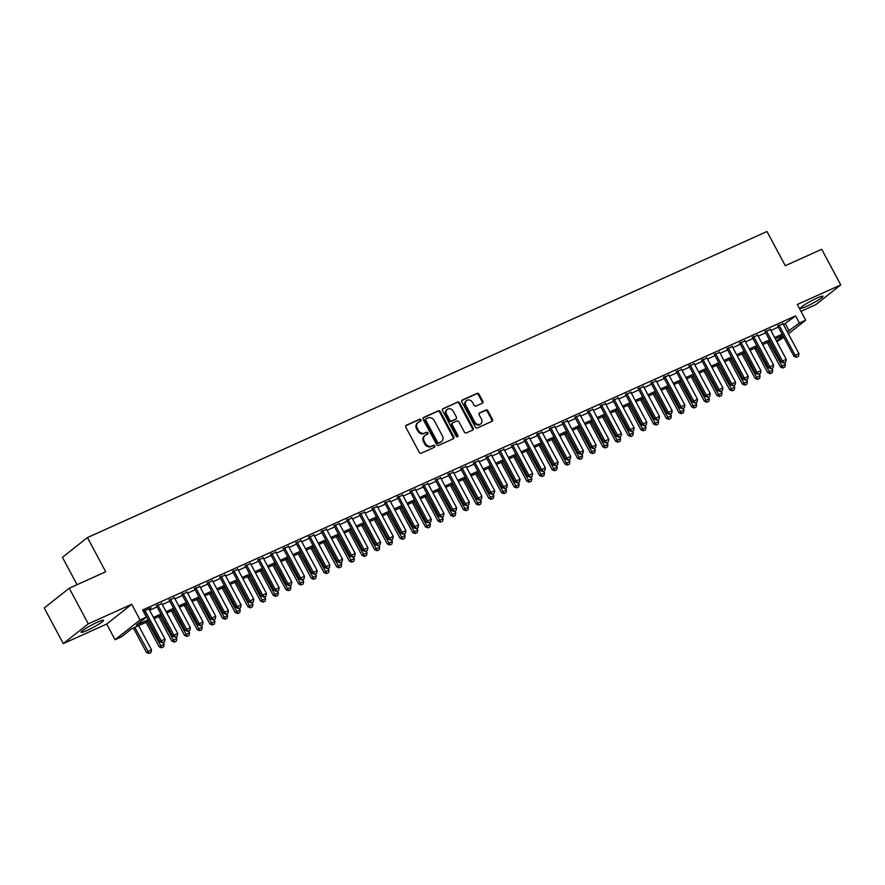<?xml version="1.0" encoding="UTF-8"?>
<svg xmlns="http://www.w3.org/2000/svg" width="885" height="885" viewBox="0 0 885 885"><rect width="100%" height="100%" fill="white"/><g stroke="black" fill="none" stroke-linecap="round" stroke-linejoin="round"><path stroke-width="1.33" d="M420.917 419.855A1.117 0.951 51.7 0 0 419.523 419.269L406.303 425.22A1.593 1.35 51.7 0 0 405.806 427.19L419.258 452.368A1.593 1.35 51.7 0 0 421.249 453.209L434.469 447.257A1.117 0.951 51.7 0 0 433.429 445.299L431.714 446.073A5.111 4.337 51.7 0 1 425.342 443.385L424.225 441.283A5.111 4.337 51.7 0 1 425.032 435.486A5.111 4.337 51.7 0 1 425.807 435.011L427.521 434.247A1.117 0.951 51.7 0 0 426.481 432.278L424.767 433.053A5.111 4.337 51.7 0 1 418.395 430.375L417.266 428.274A5.111 4.337 51.7 0 1 418.085 422.466A5.111 4.337 51.7 0 1 418.859 422.001L420.574 421.227A1.117 0.951 51.7 0 0 420.917 419.855M420.309 421.349A1.117 0.951 51.7 0 0 418.848 419.8L405.784 425.685M434.203 447.379A1.117 0.951 51.7 0 0 432.754 445.83L431.714 446.073M427.256 434.358A1.117 0.951 51.7 0 0 425.796 432.82L424.767 433.053M817.032 298.068A12.678 1.394 151.9 0 0 805.715 304.075A12.678 1.394 151.9 0 0 800.571 308.212A12.678 1.394 151.9 0 0 806.489 306.398A12.678 1.394 151.9 0 0 817.806 300.391A12.678 1.394 151.9 0 0 822.95 296.265A12.678 1.394 151.9 0 0 817.032 298.068M97.538 622.133A12.678 1.394 151.9 0 0 86.221 628.151A12.678 1.394 151.9 0 0 81.077 632.277A12.678 1.394 151.9 0 0 86.995 630.474A12.678 1.394 151.9 0 0 98.312 624.456A12.678 1.394 151.9 0 0 103.456 620.33A12.678 1.394 151.9 0 0 97.538 622.133M482.325 403.228A1.593 1.35 51.7 0 0 482.823 401.27L479.05 394.201A1.593 1.35 51.7 0 0 477.048 393.36L462.368 399.976A1.593 1.35 51.7 0 0 461.87 401.934L475.322 427.123A1.593 1.35 51.7 0 0 477.314 427.964L491.994 421.349A1.593 1.35 51.7 0 0 492.491 419.39L487.934 410.85A1.593 1.35 51.7 0 0 485.942 410.009L479.659 412.841A1.593 1.35 51.7 0 0 479.161 414.799L481.418 419.036A4.27 3.617 51.7 0 1 480.743 423.882A4.27 3.617 51.7 0 1 474.769 422.034L465.908 405.452A4.27 3.617 51.7 0 1 466.594 400.606A4.27 3.617 51.7 0 1 472.568 402.454L474.05 405.219A1.593 1.35 51.7 0 0 476.041 406.06L482.325 403.228M783.546 324.751L795.56 315.89L799.365 323.025L805.704 320.171L788.391 333.844M69.262 588.204L88.29 623.848L63.278 643.605L44.25 607.973L69.262 588.204L105.713 571.787L87.449 537.571L766.996 231.494L785.272 265.699L821.722 249.282L840.75 284.926L797.33 304.484L805.704 320.171M63.278 643.605L106.698 624.047L131.721 604.289L88.29 623.848M131.721 604.289L140.084 619.965L146.423 617.111L136.29 625.12L148.237 619.743M795.56 315.89L142.618 609.986L146.423 617.111M440.343 411.636A1.593 1.35 51.7 0 0 438.352 410.795L423.661 417.41A1.593 1.35 51.7 0 0 423.174 419.368L436.615 444.558A1.593 1.35 51.7 0 0 438.606 445.387L453.297 438.783A1.593 1.35 51.7 0 0 453.795 436.814L440.343 411.636L439.668 412.167A1.593 1.35 51.7 0 0 437.677 411.326L423.152 417.875M443.02 408.693L457.7 402.078A1.593 1.35 51.7 0 1 459.691 402.918L473.143 428.108A1.593 1.35 51.7 0 1 472.645 430.066L466.362 432.898A1.593 1.35 51.7 0 1 464.371 432.057L458.917 421.835A1.593 1.35 51.7 0 0 456.925 421.006L452.755 422.875A1.593 1.35 51.7 0 0 452.257 424.833L457.932 435.475A1.117 0.951 51.7 0 1 456.195 436.261L442.522 410.651A1.593 1.35 51.7 0 1 443.02 408.693L442.577 409.036M800.98 311.332L815.738 304.694L840.75 284.926M149.111 609.3L151.036 607.862L143.348 611.347M161.789 603.592L156.59 605.937M174.467 597.884L169.267 600.218M187.144 592.176L181.945 594.51M199.822 586.456L194.623 588.802M212.5 580.748L207.3 583.093M225.177 575.04L219.978 577.385M237.855 569.332L232.655 571.666M250.532 563.623L245.333 565.957M263.21 557.904L258.011 560.249M275.888 552.196L270.688 554.541M288.565 546.487L283.366 548.833M301.243 540.779L296.044 543.113M313.921 535.071L308.732 537.405M326.609 529.352L321.41 531.697M339.287 523.643L334.087 525.989M351.964 517.935L346.765 520.28M364.642 512.227L359.443 514.561M377.32 506.519L372.12 508.853M389.997 500.799L384.798 503.145M402.675 495.091L397.476 497.436M415.353 489.383L410.153 491.728M428.03 483.675L422.831 486.009M440.708 477.966L435.508 480.301M453.385 472.247L448.186 474.592M466.063 466.539L460.864 468.884M478.741 460.831L473.541 463.176M491.418 455.122L486.219 457.456M504.096 449.414L498.897 451.748M516.774 443.695L511.585 446.04M529.451 437.986L524.263 440.332M542.14 432.278L536.941 434.623M554.818 426.57L549.618 428.904M567.495 420.851L562.296 423.196M580.173 415.142L574.973 417.488M592.85 409.434L587.651 411.779M605.528 403.726L600.329 406.071M618.206 398.018L613.006 400.352M630.883 392.298L625.684 394.644M643.561 386.59L638.362 388.935M656.239 380.882L651.039 383.227M668.916 375.174L663.717 377.519M681.594 369.465L676.394 371.8M694.271 363.746L689.072 366.091M706.949 358.038L701.75 360.383M719.627 352.33L714.427 354.675M732.304 346.621L727.116 348.967M744.993 340.913L739.794 343.247M757.671 335.194L752.471 337.539M770.348 329.485L765.149 331.831M149.631 610.274L157.11 606.9M162.309 604.566L169.787 601.192M174.987 598.857L182.465 595.483M187.664 593.138L195.143 589.775M200.342 587.43L207.82 584.067M213.019 581.722L220.498 578.347M225.697 576.013L233.175 572.639M238.375 570.305L245.853 566.931M251.052 564.586L258.531 561.223M263.73 558.877L271.208 555.514M276.408 553.169L283.886 549.795M289.085 547.461L296.563 544.087M301.763 541.753L309.241 538.379M314.44 536.033L321.93 532.67M327.118 530.325L334.607 526.962M339.796 524.617L347.285 521.243M352.484 518.909L359.963 515.535M365.162 513.2L372.64 509.826M377.84 507.481L385.318 504.118M390.517 501.773L397.996 498.41M403.195 496.065L410.673 492.691M415.873 490.356L423.351 486.982M428.55 484.648L436.028 481.274M441.228 478.929L448.706 475.566M453.905 473.221L461.384 469.858M466.583 467.512L474.061 464.138M479.261 461.804L486.739 458.43M491.938 456.096L499.417 452.722M504.616 450.376L512.094 447.013M517.294 444.668L524.783 441.305M529.971 438.96L537.46 435.586M542.649 433.252L550.138 429.878M555.337 427.543L562.816 424.169M568.015 421.824L575.493 418.461M580.693 416.116L588.171 412.753M593.37 410.408L600.849 407.034M606.048 404.699L613.526 401.325M618.726 398.991L626.204 395.617M631.403 393.272L638.881 389.909M644.081 387.564L651.559 384.201M656.758 381.855L664.237 378.481M669.436 376.147L676.914 372.773M682.114 370.439L689.592 367.065M694.791 364.72L702.27 361.357M707.469 359.011L714.947 355.648M720.147 353.303L727.625 349.929M732.824 347.595L740.314 344.221M745.502 341.887L752.991 338.512M758.191 336.167L765.669 332.804M770.868 330.459L778.346 327.096M783.026 323.777L777.827 326.123M87.449 537.571L62.437 557.34L77.039 584.697M783.856 337.428L776.842 341.665M148.923 621.038L131.555 628.859L121.411 636.879L115.072 639.733L140.084 619.965M106.698 624.047L115.072 639.733M787.351 331.875L799.365 323.025M153.437 617.398L160.915 614.035M166.114 611.69L173.593 608.327M178.792 605.982L186.27 602.608M191.47 600.273L198.948 596.899M204.147 594.565L211.626 591.191M216.825 588.846L224.303 585.483M229.503 583.138L236.981 579.775M242.18 577.429L249.659 574.055M254.858 571.721L262.336 568.347M267.536 566.013L275.014 562.639M280.213 560.293L287.691 556.93M292.891 554.585L300.369 551.222M305.568 548.877L313.058 545.503M318.246 543.169L325.735 539.795M330.924 537.46L338.413 534.086M343.612 531.741L351.091 528.378M356.29 526.033L363.768 522.67M368.968 520.325L376.446 516.951M381.645 514.616L389.123 511.242M394.323 508.908L401.801 505.534M407 503.189L414.479 499.826M419.678 497.481L427.156 494.118M432.356 491.772L439.834 488.398M445.033 486.064L452.512 482.69M457.711 480.356L465.189 476.982M470.389 474.637L477.867 471.274M483.066 468.928L490.544 465.565M495.744 463.22L503.222 459.846M508.421 457.512L515.9 454.138M521.099 451.804L528.588 448.43M533.777 446.084L541.266 442.721M546.465 440.376L553.944 437.013M559.143 434.668L566.621 431.294M571.821 428.959L579.299 425.585M584.498 423.251L591.976 419.877M597.176 417.532L604.654 414.169M609.853 411.824L617.332 408.461M622.531 406.115L630.009 402.741M635.209 400.407L642.687 397.033M647.886 394.699L655.365 391.325M660.564 388.98L668.042 385.617M673.242 383.271L680.72 379.908M685.919 377.563L693.397 374.189M698.597 371.855L706.075 368.481M711.274 366.147L718.753 362.773M723.952 360.427L731.441 357.064M736.63 354.719L744.119 351.356M749.318 349.011L756.797 345.637M761.996 343.303L769.474 339.928M774.674 337.594L782.152 334.22M782.838 335.515L775.36 338.889M770.16 341.223L762.682 344.597M757.483 346.942L750.004 350.305M744.805 352.65L737.327 356.013M732.127 358.359L724.649 361.733M719.45 364.067L711.971 367.441M706.772 369.775L699.294 373.149M694.094 375.494L686.616 378.857M681.417 381.203L673.939 384.566M668.739 386.911L661.261 390.285M656.062 392.619L648.583 395.993M643.384 398.327L635.906 401.702M630.706 404.047L623.217 407.41M618.029 409.755L610.539 413.118M605.34 415.463L597.862 418.837M592.662 421.172L585.184 424.546M579.985 426.88L572.506 430.254M567.307 432.599L559.829 435.962M554.63 438.307L547.151 441.67M541.952 444.016L534.474 447.39M529.274 449.724L521.796 453.098M516.597 455.432L509.118 458.806M503.919 461.151L496.441 464.514M491.241 466.86L483.763 470.223M478.564 472.568L471.085 475.942M465.886 478.276L458.408 481.65M453.209 483.984L445.73 487.358M440.531 489.704L433.053 493.067M427.853 495.412L420.364 498.775M415.176 501.12L407.686 504.494M402.498 506.828L395.009 510.202M389.809 512.537L382.331 515.911M377.132 518.256L369.653 521.619M364.454 523.964L356.976 527.327M351.776 529.673L344.298 533.047M339.099 535.381L331.621 538.755M326.421 541.089L318.943 544.463M313.744 546.808L306.265 550.171M301.066 552.517L293.588 555.88M288.388 558.225L280.91 561.599M275.711 563.933L268.232 567.307M263.033 569.641L255.555 573.015M250.355 575.361L242.877 578.724M237.678 581.069L230.2 584.432M225 586.777L217.522 590.151M212.323 592.485L204.833 595.859M199.645 598.194L192.156 601.568M186.956 603.913L179.478 607.276M174.279 609.621L166.8 612.984M161.601 615.329L154.123 618.703M776.521 341.068L783.048 335.913M785.415 323.91L789.221 331.034M418.085 422.466L417.41 423.008A5.111 4.337 51.7 0 0 416.592 428.805L417.266 428.274M424.092 433.584A5.111 4.337 51.7 0 1 417.72 430.906L416.592 428.805M425.032 435.486L424.358 436.017A5.111 4.337 51.7 0 0 423.539 441.814L424.225 441.283M431.039 446.604A5.111 4.337 51.7 0 1 424.667 443.916L423.539 441.814M453.142 438.849A1.593 1.35 51.7 0 0 453.12 437.356L439.668 412.167M426.083 418.749A1.117 0.951 51.7 0 0 425.729 420.121L437.533 442.234A1.117 0.951 51.7 0 0 438.927 442.821L440.741 442.002A5.111 4.337 51.7 0 0 441.515 441.538A5.111 4.337 51.7 0 0 442.323 435.73L434.258 420.618A5.111 4.337 51.7 0 0 427.886 417.941L426.083 418.749M425.408 419.28A1.117 0.951 51.7 0 0 425.054 420.652L425.729 420.121M441.515 441.538L440.841 442.069A5.111 4.337 51.7 0 1 440.055 442.533L438.252 443.352A1.117 0.951 51.7 0 1 436.858 442.765L425.054 420.652M442.5 409.158L457.7 402.078M472.49 430.132A1.593 1.35 51.7 0 0 472.468 428.639L459.016 403.449A1.593 1.35 51.7 0 0 457.025 402.609M452.08 423.417A1.593 1.35 51.7 0 0 451.582 425.375L457.257 436.006L457.932 435.475M457.346 436.913A1.117 0.951 51.7 0 0 457.257 436.006M453.253 411.237A4.27 3.617 51.7 0 0 447.279 409.39A4.27 3.617 51.7 0 0 446.593 414.235L449.713 420.076A1.593 1.35 51.7 0 0 451.704 420.917L455.875 419.036A1.593 1.35 51.7 0 0 456.372 417.078L453.253 411.237M447.279 409.39L446.604 409.921A4.27 3.617 51.7 0 0 445.918 414.777L446.593 414.235M455.642 419.224A1.593 1.35 51.7 0 1 455.2 419.578L451.029 421.448A1.593 1.35 51.7 0 1 449.038 420.618L445.918 414.777M466.594 400.606L465.919 401.137A4.27 3.617 51.7 0 0 465.233 405.983L465.908 405.452M480.743 423.882L480.068 424.424A4.27 3.617 51.7 0 1 474.094 422.565L465.233 405.983M491.839 421.415A1.593 1.35 51.7 0 0 491.817 419.921L487.259 411.381A1.593 1.35 51.7 0 0 485.268 410.551L479.139 413.306M482.17 403.294A1.593 1.35 51.7 0 0 482.137 401.801L478.365 394.732A1.593 1.35 51.7 0 0 476.373 393.891L461.848 400.44M133.425 628.018L146.49 652.488L151.512 649.811L138.624 625.684M148.934 653.506L151.047 652.488L148.934 653.506L146.49 652.488M134.819 627.388L149.145 653.351M151.512 649.811L151.047 652.488M162.663 642.665L164.566 641.813L162.663 642.665L161.225 640.84L160.008 641.802L143.658 611.181M148.857 608.836L165.03 639.125L161.225 640.84L145.052 610.55M164.566 641.813L165.03 639.125M160.008 641.802L162.464 642.831M146.102 622.31L159.167 646.78L164.19 644.103L163.305 642.444M161.612 647.798L163.725 646.78L161.612 647.798L159.167 646.78M147.496 621.679L161.822 647.643M164.19 644.103L163.725 646.78M158.78 616.602L171.845 641.061L176.867 638.395L175.982 636.735M174.301 642.09L176.403 641.072L174.301 642.09L171.845 641.061M160.185 615.971L174.5 641.924M176.867 638.395L176.403 641.072M171.458 610.893L184.523 635.353L189.545 632.675L188.66 631.027M186.978 636.381L189.08 635.364L186.978 636.381L184.523 635.353M172.863 610.263L187.177 636.215M189.545 632.675L189.08 635.364M184.146 605.174L197.2 629.644L202.222 626.967L201.338 625.308M199.656 630.673L201.758 629.655L199.656 630.673L197.2 629.644M185.54 604.555L199.855 630.507M202.222 626.967L201.758 629.655M175.341 636.957L177.243 636.094L175.341 636.957L173.902 635.131L172.686 636.094L156.335 605.473M161.535 603.128L177.708 633.417L173.902 635.131L157.74 604.842M177.243 636.094L177.708 633.417M172.686 636.094L175.141 637.111M188.018 631.248L189.921 630.385L188.018 631.248L186.58 629.423L185.363 630.385L169.024 599.764M174.212 597.419L190.386 627.708L186.58 629.423L170.418 599.134M189.921 630.385L190.386 627.708M185.363 630.385L187.819 631.403M200.696 625.529L202.599 624.677L200.696 625.529L199.269 623.704L198.052 624.666L181.702 594.045M186.89 591.711L203.063 622L199.269 623.704L183.095 593.426M202.599 624.677L203.063 622M198.052 624.666L200.497 625.695M213.373 619.821L215.276 618.969L213.373 619.821L211.946 617.995L210.73 618.958L194.379 588.337M199.579 585.992L215.741 616.281L211.946 617.995L195.773 587.706M215.276 618.969L215.741 616.281M210.73 618.958L213.174 619.987M196.824 599.466L209.878 623.936L214.9 621.259L214.015 619.6M212.334 624.954L214.435 623.936L212.334 624.954L209.878 623.936M198.218 598.835L212.533 624.799M214.9 621.259L214.435 623.936M226.051 614.113L227.954 613.261L226.051 614.113L224.624 612.287L223.407 613.25L207.057 582.629M212.256 580.283L228.418 610.573L224.624 612.287L208.451 581.998M227.954 613.261L228.418 610.573M223.407 613.25L225.852 614.267M209.502 593.758L222.566 618.228L227.578 615.551L226.693 613.891M225.011 619.246L227.113 618.228L225.011 619.246L222.566 618.228M210.895 593.127L225.21 619.091M227.578 615.551L227.113 618.228M238.729 608.404L240.631 607.541L238.729 608.404L237.302 606.579L236.085 607.541L219.734 576.92M224.934 574.575L241.107 604.864L237.302 606.579L221.128 576.29M240.631 607.541L241.107 604.864M236.085 607.541L238.53 608.559M222.179 588.049L235.244 612.508L240.255 609.842L239.37 608.183M237.689 613.537L239.791 612.52L237.689 613.537L235.244 612.508M223.573 587.419L237.888 613.371M240.255 609.842L239.791 612.52M251.406 602.696L253.309 601.833L251.406 602.696L249.979 600.871L248.762 601.833L232.412 571.212M237.611 568.867L253.785 599.156L249.979 600.871L233.806 570.582M253.309 601.833L253.785 599.156M248.762 601.833L251.207 602.851M234.857 582.341L247.922 606.8L252.933 604.123L252.059 602.475M250.366 607.829L252.468 606.811L250.366 607.829L247.922 606.8M236.251 581.711L250.566 607.663M252.933 604.123L252.468 606.811M264.084 596.977L265.987 596.125L264.084 596.977L262.657 595.151L261.44 596.114L245.09 565.493M250.289 563.159L266.462 593.448L262.657 595.151L246.484 564.873M265.987 596.125L266.462 593.448M261.44 596.114L263.885 597.143M247.534 576.622L260.599 601.092L265.622 598.415L264.737 596.755M263.044 602.121L265.146 601.103L263.044 602.121L260.599 601.092M248.928 576.002L263.243 601.955M265.622 598.415L265.146 601.103M276.762 591.269L278.664 590.417L276.762 591.269L275.335 589.443L274.118 590.406L257.767 559.785M262.967 557.439L279.14 587.728L275.335 589.443L259.161 559.154M278.664 590.417L279.14 587.728M274.118 590.406L276.562 591.434M260.212 570.913L273.277 595.384L278.299 592.707L277.414 591.047M275.722 596.401L277.824 595.384L275.722 596.401L273.277 595.384M261.606 570.283L275.921 596.247M278.299 592.707L277.824 595.384M289.45 585.56L291.342 584.708L289.45 585.56L288.012 583.735L286.795 584.697L270.445 554.076M275.644 551.731L291.818 582.02L288.012 583.735L271.839 553.446M291.342 584.708L291.818 582.02M286.795 584.697L289.24 585.715M272.89 565.205L285.955 589.675L290.977 586.998L290.092 585.339M288.399 590.693L290.501 589.675L288.399 590.693L285.955 589.675M274.284 564.575L288.599 590.538M290.977 586.998L290.501 589.675M302.128 579.852L304.031 578.989L302.128 579.852L300.69 578.027L299.473 578.989L283.123 548.368M288.322 546.023L304.495 576.312L300.69 578.027L284.516 547.738M304.031 578.989L304.495 576.312M299.473 578.989L301.918 580.007M285.567 559.497L298.632 583.956L303.655 581.29L302.77 579.631M301.077 584.985L303.179 583.967L301.077 584.985L298.632 583.956M286.961 558.866L301.276 584.819M303.655 581.29L303.179 583.967M314.806 574.144L316.708 573.281L314.806 574.144L313.367 572.318L312.151 573.27L295.8 542.66M301 540.315L317.173 570.604L313.367 572.318L297.194 542.029M316.708 573.281L317.173 570.604M312.151 573.27L314.595 574.299M298.245 553.789L311.31 578.248L316.332 575.571L315.447 573.922M313.755 579.277L315.856 578.259L313.755 579.277L311.31 578.248M299.639 553.158L313.965 579.111M316.332 575.571L315.856 578.259M310.923 548.069L323.987 572.54L329.01 569.863L328.125 568.203M326.432 573.568L328.545 572.551L326.432 573.568L323.987 572.54M312.316 547.45L326.642 573.403M329.01 569.863L328.545 572.551M323.6 542.361L336.665 566.831L341.687 564.154L340.802 562.495M339.11 567.849L341.223 566.831L339.11 567.849L336.665 566.831M324.994 541.731L339.32 567.694M341.687 564.154L341.223 566.831M336.278 536.653L349.343 561.123L354.365 558.446L353.48 556.787M351.787 562.141L353.9 561.123L351.787 562.141L349.343 561.123M337.672 536.022L351.998 561.986M354.365 558.446L353.9 561.123M348.955 530.945L362.02 555.404L367.043 552.738L366.158 551.078M364.465 556.433L366.578 555.415L364.465 556.433L362.02 555.404M350.349 530.314L364.675 556.267M367.043 552.738L366.578 555.415M361.633 525.236L374.698 549.696L379.72 547.019L378.835 545.37M377.154 550.724L379.256 549.707L377.154 550.724L374.698 549.696M363.038 524.606L377.353 550.558M379.72 547.019L379.256 549.707M374.311 519.517L387.376 543.987L392.398 541.31L391.513 539.651M389.831 545.016L391.933 543.998L389.831 545.016L387.376 543.987M375.716 518.898L390.031 544.85M392.398 541.31L391.933 543.998M386.999 513.809L400.053 538.279L405.076 535.602L404.191 533.943M402.509 539.297L404.611 538.279L402.509 539.297L400.053 538.279M388.393 513.178L402.708 539.142M405.076 535.602L404.611 538.279M399.677 508.101L412.731 532.571L417.753 529.894L416.868 528.234M415.187 533.589L417.289 532.571L415.187 533.589L412.731 532.571M401.071 507.47L415.386 533.434M417.753 529.894L417.289 532.571M412.355 502.392L425.419 526.852L430.431 524.185L429.546 522.526M427.864 527.88L429.966 526.863L427.864 527.88L425.419 526.852M413.749 501.762L428.063 527.714M430.431 524.185L429.966 526.863M425.032 496.684L438.097 521.143L443.108 518.466L442.223 516.818M440.542 522.172L442.644 521.154L440.542 522.172L438.097 521.143M426.426 496.054L440.741 522.006M443.108 518.466L442.644 521.154M437.71 490.965L450.775 515.435L455.786 512.758L454.901 511.099M453.22 516.464L455.321 515.446L453.22 516.464L450.775 515.435M439.104 490.345L453.419 516.298M455.786 512.758L455.321 515.446M450.388 485.257L463.452 509.727L468.475 507.05L467.59 505.39M465.897 510.745L467.999 509.727L465.897 510.745L463.452 509.727M451.781 484.626L466.096 510.59M468.475 507.05L467.999 509.727M463.065 479.548L476.13 504.019L481.152 501.341L480.267 499.682M478.575 505.036L480.677 504.019L478.575 505.036L476.13 504.019M464.459 478.918L478.774 504.881M481.152 501.341L480.677 504.019M475.743 473.84L488.808 498.299L493.83 495.633L492.945 493.974M491.252 499.328L493.354 498.31L491.252 499.328L488.808 498.299M477.137 473.209L491.452 499.162M493.83 495.633L493.354 498.31M488.42 468.132L501.485 492.591L506.508 489.914L505.623 488.266M503.93 493.62L506.032 492.602L503.93 493.62L501.485 492.591M489.814 467.501L504.129 493.454M506.508 489.914L506.032 492.602M501.098 462.412L514.163 486.883L519.185 484.206L518.3 482.546M516.608 487.912L518.71 486.894L516.608 487.912L514.163 486.883M502.492 461.793L516.818 487.746M519.185 484.206L518.71 486.894M513.776 456.704L526.841 481.174L531.863 478.497L530.978 476.838M529.285 482.192L531.387 481.174L529.285 482.192L526.841 481.174M515.17 456.074L529.495 482.037M531.863 478.497L531.387 481.174M526.453 450.996L539.518 475.466L544.54 472.789L543.655 471.13M541.963 476.484L544.076 475.466L541.963 476.484L539.518 475.466M527.847 450.365L542.173 476.329M544.54 472.789L544.076 475.466M539.131 445.288L552.196 469.747L557.218 467.081L556.333 465.422M554.641 470.776L556.753 469.758L554.641 470.776L552.196 469.747M540.525 444.657L554.851 470.61M557.218 467.081L556.753 469.758M551.809 439.579L564.873 464.039L569.896 461.362L569.011 459.713M567.318 465.067L569.431 464.05L567.318 465.067L564.873 464.039M553.202 438.949L567.528 464.902M569.896 461.362L569.431 464.05M564.486 433.86L577.551 458.33L582.573 455.653L581.688 453.994M579.996 459.359L582.109 458.341L579.996 459.359L577.551 458.33M565.88 433.241L580.206 459.193M582.573 455.653L582.109 458.341M577.164 428.152L590.229 452.622L595.251 449.945L594.366 448.286M592.684 453.64L594.786 452.622L592.684 453.64L590.229 452.622M578.569 427.521L592.884 453.485M595.251 449.945L594.786 452.622M589.853 422.444L602.906 446.914L607.929 444.237L607.044 442.577M605.362 447.932L607.464 446.914L605.362 447.932L602.906 446.914M591.246 421.813L605.561 447.777M607.929 444.237L607.464 446.914M602.53 416.735L615.584 441.195L620.606 438.529L619.721 436.869M618.04 442.223L620.142 441.206L618.04 442.223L615.584 441.195M603.924 416.105L618.239 442.058M620.606 438.529L620.142 441.206M615.208 411.027L628.261 435.486L633.284 432.809L632.399 431.161M630.717 436.515L632.819 435.497L630.717 436.515L628.261 435.486M616.602 410.397L630.917 436.349M633.284 432.809L632.819 435.497M627.885 405.308L640.95 429.778L645.961 427.101L645.077 425.442M643.395 430.807L645.497 429.789L643.395 430.807L640.95 429.778M629.279 404.688L643.594 430.641M645.961 427.101L645.497 429.789M640.563 399.6L653.628 424.07L658.639 421.393L657.754 419.733M656.073 425.088L658.174 424.07L656.073 425.088L653.628 424.07M641.957 398.969L656.272 424.933M658.639 421.393L658.174 424.07M653.241 393.891L666.305 418.362L671.317 415.684L670.443 414.025M668.75 419.379L670.852 418.362L668.75 419.379L666.305 418.362M654.635 393.261L668.949 419.224M671.317 415.684L670.852 418.362M665.918 388.183L678.983 412.642L684.005 409.976L683.12 408.317M681.428 413.671L683.53 412.653L681.428 413.671L678.983 412.642M667.312 387.553L681.627 413.505M684.005 409.976L683.53 412.653M678.596 382.475L691.661 406.934L696.683 404.257L695.798 402.609M694.106 407.963L696.207 406.945L694.106 407.963L691.661 406.934M679.99 381.844L694.305 407.797M696.683 404.257L696.207 406.945M691.274 376.756L704.338 401.226L709.361 398.549L708.476 396.889M706.783 402.255L708.885 401.237L706.783 402.255L704.338 401.226M692.667 376.136L706.982 402.089M709.361 398.549L708.885 401.237M703.951 371.047L717.016 395.518L722.038 392.84L721.153 391.181M719.461 396.535L721.563 395.518L719.461 396.535L717.016 395.518M705.345 370.417L719.66 396.38M722.038 392.84L721.563 395.518M716.629 365.339L729.694 389.809L734.716 387.132L733.831 385.473M732.138 390.827L734.24 389.809L732.138 390.827L729.694 389.809M718.023 364.709L732.349 390.672M734.716 387.132L734.24 389.809M729.306 359.631L742.371 384.09L747.394 381.424L746.509 379.765M744.816 385.119L746.929 384.101L744.816 385.119L742.371 384.09M730.7 359L745.026 384.953M747.394 381.424L746.929 384.101M741.984 353.923L755.049 378.382L760.071 375.705L759.186 374.056M757.494 379.411L759.607 378.393L757.494 379.411L755.049 378.382M743.378 353.292L757.704 379.245M760.071 375.705L759.607 378.393M754.662 348.203L767.726 372.673L772.749 369.996L771.864 368.337M770.171 373.691L772.284 372.685L770.171 373.691L767.726 372.673M756.056 347.584L770.381 373.536M772.749 369.996L772.284 372.685M327.483 568.424L329.386 567.573L327.483 568.424L326.045 566.599L324.828 567.562L308.478 536.941M313.677 534.606L329.851 564.895L326.045 566.599L309.872 536.321M329.386 567.573L329.851 564.895M324.828 567.562L327.273 568.59M340.161 562.716L342.064 561.864L340.161 562.716L338.723 560.891L337.506 561.853L321.155 531.232M326.355 528.887L342.528 559.176L338.723 560.891L322.549 530.602M342.064 561.864L342.528 559.176M337.506 561.853L339.951 562.882M352.838 557.008L354.741 556.156L352.838 557.008L351.4 555.183L350.183 556.145L333.833 525.524M339.032 523.179L355.206 553.468L351.4 555.183L335.227 524.894M354.741 556.156L355.206 553.468M350.183 556.145L352.639 557.163M365.516 551.3L367.419 550.437L365.516 551.3L364.078 549.474L362.861 550.437L346.511 519.816M351.71 517.471L367.883 547.76L364.078 549.474L347.905 519.185M367.419 550.437L367.883 547.76M362.861 550.437L365.317 551.455M378.194 545.591L380.096 544.729L378.194 545.591L376.756 543.766L375.539 544.717L359.188 514.108M364.388 511.762L380.561 542.051L376.756 543.766L360.593 513.477M380.096 544.729L380.561 542.051M375.539 544.717L377.995 545.746M390.871 539.872L392.774 539.02L390.871 539.872L389.433 538.047L388.216 539.009L371.866 508.388M377.065 506.054L393.239 536.332L389.433 538.047L373.271 507.769M392.774 539.02L393.239 536.332M388.216 539.009L390.672 540.038M403.549 534.164L405.452 533.312L403.549 534.164L402.122 532.339L400.905 533.301L384.555 502.68M389.743 500.335L405.916 530.624L402.122 532.339L385.948 502.049M405.452 533.312L405.916 530.624M400.905 533.301L403.35 534.33M416.227 528.456L418.129 527.604L416.227 528.456L414.799 526.63L413.583 527.593L397.232 496.972M402.432 494.626L418.594 524.916L414.799 526.63L398.626 496.341M418.129 527.604L418.594 524.916M413.583 527.593L416.027 528.611M428.904 522.747L430.807 521.885L428.904 522.747L427.477 520.922L426.26 521.885L409.91 491.263M415.109 488.918L431.272 519.207L427.477 520.922L411.304 490.633M430.807 521.885L431.272 519.207M426.26 521.885L428.705 522.902M441.582 517.039L443.485 516.176L441.582 517.039L440.155 515.214L438.938 516.165L422.587 485.555M427.787 483.21L443.96 513.499L440.155 515.214L423.981 484.925M443.485 516.176L443.96 513.499M438.938 516.165L441.383 517.194M454.259 511.32L456.162 510.468L454.259 511.32L452.832 509.494L451.615 510.457L435.265 479.836M440.464 477.502L456.638 507.78L452.832 509.494L436.659 479.216M456.162 510.468L456.638 507.78M451.615 510.457L454.06 511.486M466.937 505.612L468.84 504.76L466.937 505.612L465.51 503.786L464.293 504.749L447.943 474.128M453.142 471.782L469.315 502.072L465.51 503.786L449.337 473.497M468.84 504.76L469.315 502.072M464.293 504.749L466.738 505.777M479.615 499.903L481.517 499.051L479.615 499.903L478.188 498.078L476.971 499.04L460.62 468.419M465.82 466.074L481.993 496.363L478.188 498.078L462.014 467.789M481.517 499.051L481.993 496.363M476.971 499.04L479.416 500.058M492.303 494.195L494.195 493.332L492.303 494.195L490.865 492.37L489.648 493.332L473.298 462.711M478.497 460.366L494.671 490.655L490.865 492.37L474.692 462.081M494.195 493.332L494.671 490.655M489.648 493.332L492.093 494.35M504.981 488.487L506.873 487.624L504.981 488.487L503.543 486.661L502.326 487.613L485.976 457.003M491.175 454.658L507.348 484.947L503.543 486.661L487.369 456.372M506.873 487.624L507.348 484.947M502.326 487.613L504.771 488.642M517.659 482.767L519.561 481.916L517.659 482.767L516.221 480.942L515.004 481.905L498.653 451.284M503.853 448.949L520.026 479.227L516.221 480.942L500.047 450.664M519.561 481.916L520.026 479.227M515.004 481.905L517.448 482.933M530.336 477.059L532.239 476.207L530.336 477.059L528.898 475.234L527.681 476.196L511.331 445.575M516.53 443.23L532.704 473.519L528.898 475.234L512.725 444.945M532.239 476.207L532.704 473.519M527.681 476.196L530.126 477.225M543.014 471.351L544.917 470.499L543.014 471.351L541.576 469.526L540.359 470.488L524.009 439.867M529.208 437.522L545.381 467.811L541.576 469.526L525.402 439.237M544.917 470.499L545.381 467.811M540.359 470.488L542.804 471.506M555.692 465.643L557.594 464.78L555.692 465.643L554.253 463.817L553.037 464.78L536.686 434.159M541.885 431.814L558.059 462.103L554.253 463.817L538.08 433.528M557.594 464.78L558.059 462.103M553.037 464.78L555.481 465.798M568.369 459.934L570.272 459.072L568.369 459.934L566.931 458.109L565.714 459.061L549.364 428.44M554.563 426.105L570.736 456.394L566.931 458.109L550.758 427.82M570.272 459.072L570.736 456.394M565.714 459.061L568.17 460.089M581.047 454.215L582.95 453.363L581.047 454.215L579.609 452.39L578.392 453.352L562.041 422.731M567.241 420.397L583.414 450.675L579.609 452.39L563.446 422.112M582.95 453.363L583.414 450.675M578.392 453.352L580.848 454.381M593.724 448.507L595.627 447.655L593.724 448.507L592.286 446.682L591.069 447.644L574.719 417.023M579.918 414.678L596.092 444.967L592.286 446.682L576.124 416.392M595.627 447.655L596.092 444.967M591.069 447.644L593.525 448.673M606.402 442.799L608.305 441.947L606.402 442.799L604.964 440.973L603.747 441.936L587.408 411.315M592.596 408.97L608.769 439.259L604.964 440.973L588.802 410.684M608.305 441.947L608.769 439.259M603.747 441.936L606.203 442.954M619.08 437.09L620.982 436.228L619.08 437.09L617.653 435.265L616.436 436.228L600.085 405.607M605.285 403.261L621.447 433.55L617.653 435.265L601.479 404.976M620.982 436.228L621.447 433.55M616.436 436.228L618.88 437.245M631.757 431.382L633.66 430.519L631.757 431.382L630.33 429.557L629.113 430.508L612.763 399.887M617.962 397.553L634.125 427.842L630.33 429.557L614.157 399.268M633.66 430.519L634.125 427.842M629.113 430.508L631.558 431.537M644.435 425.663L646.338 424.811L644.435 425.663L643.008 423.838L641.791 424.8L625.441 394.179M630.64 391.845L646.802 422.123L643.008 423.838L626.834 393.548M646.338 424.811L646.802 422.123M641.791 424.8L644.236 425.829M657.112 419.955L659.015 419.103L657.112 419.955L655.685 418.129L654.469 419.092L638.118 388.471M643.318 386.125L659.491 416.415L655.685 418.129L639.512 387.84M659.015 419.103L659.491 416.415M654.469 419.092L656.913 420.121M669.79 414.246L671.693 413.395L669.79 414.246L668.363 412.421L667.146 413.383L650.796 382.762M655.995 380.417L672.169 410.706L668.363 412.421L652.19 382.132M671.693 413.395L672.169 410.706M667.146 413.383L669.591 414.401M682.468 408.538L684.37 407.675L682.468 408.538L681.041 406.713L679.824 407.675L663.473 377.054M668.673 374.709L684.846 404.998L681.041 406.713L664.867 376.424M684.37 407.675L684.846 404.998M679.824 407.675L682.269 408.693M695.145 402.83L697.048 401.967L695.145 402.83L693.718 401.005L692.501 401.956L676.151 371.335M681.35 369.001L697.524 399.29L693.718 401.005L677.545 370.715M697.048 401.967L697.524 399.29M692.501 401.956L694.946 402.985M707.834 397.111L709.726 396.259L707.834 397.111L706.396 395.285L705.179 396.248L688.829 365.627M694.028 363.292L710.201 393.571L706.396 395.285L690.223 364.996M709.726 396.259L710.201 393.571M705.179 396.248L707.624 397.276M720.512 391.402L722.414 390.55L720.512 391.402L719.074 389.577L717.857 390.539L701.506 359.918M706.706 357.573L722.879 387.862L719.074 389.577L702.9 359.288M722.414 390.55L722.879 387.862M717.857 390.539L720.302 391.568M733.189 385.694L735.092 384.842L733.189 385.694L731.751 383.869L730.534 384.831L714.184 354.21M719.383 351.865L735.557 382.154L731.751 383.869L715.578 353.58M735.092 384.842L735.557 382.154M730.534 384.831L732.979 385.849M745.867 379.986L747.77 379.123L745.867 379.986L744.429 378.16L743.212 379.123L726.862 348.502M732.061 346.157L748.234 376.446L744.429 378.16L728.255 347.871M747.77 379.123L748.234 376.446M743.212 379.123L745.657 380.141M758.545 374.278L760.447 373.415L758.545 374.278L757.106 372.452L755.89 373.404L739.539 342.783M744.739 340.448L760.912 370.738L757.106 372.452L740.933 342.163M760.447 373.415L760.912 370.738M755.89 373.404L758.334 374.432M771.222 368.558L773.125 367.706L771.222 368.558L769.784 366.733L768.567 367.695L752.217 337.074M757.416 334.74L773.59 365.018L769.784 366.733L753.611 336.444M773.125 367.706L773.59 365.018M768.567 367.695L771.023 368.724M783.9 362.85L785.803 361.998L783.9 362.85L782.462 361.025L781.245 361.987L764.894 331.366M770.094 329.021L786.267 359.31L782.462 361.025L766.288 330.736M785.803 361.998L786.267 359.31M781.245 361.987L783.701 363.016M767.339 342.495L780.404 366.965L785.426 364.288L784.541 362.629M782.849 367.983L784.962 366.965L782.849 367.983L780.404 366.965M768.733 341.864L783.059 367.828M785.426 364.288L784.962 366.965M796.577 357.142L798.48 356.29L796.577 357.142L795.139 355.316L793.922 356.279L777.572 325.658M782.771 323.313L798.945 353.602L795.139 355.316L778.977 325.027M798.48 356.29L798.945 353.602M793.922 356.279L796.378 357.297M418.848 419.8L419.523 419.269M432.754 445.83L433.429 445.299M425.796 432.82L426.481 432.278M417.72 430.906L418.395 430.375M424.667 443.916L425.342 443.385M453.12 437.356L453.795 436.814M437.677 411.326L438.352 410.795M436.858 442.765L437.533 442.234M438.252 443.352L438.927 442.821M440.055 442.533L440.741 442.002M459.016 403.449L459.691 402.918M472.468 428.639L473.143 428.108M451.582 425.375L452.257 424.833M449.038 420.618L449.713 420.076M451.029 421.448L451.704 420.917M455.2 419.578L455.875 419.036M474.094 422.565L474.769 422.034M485.268 410.551L485.942 410.009M487.259 411.381L487.934 410.85M491.817 419.921L492.491 419.39M476.373 393.891L477.048 393.36M478.365 394.732L479.05 394.201M482.137 401.801L482.823 401.27M425.231 419.39L425.906 418.848M451.837 423.561L452.512 423.03M455.443 419.424L456.118 418.893"/></g></svg>
